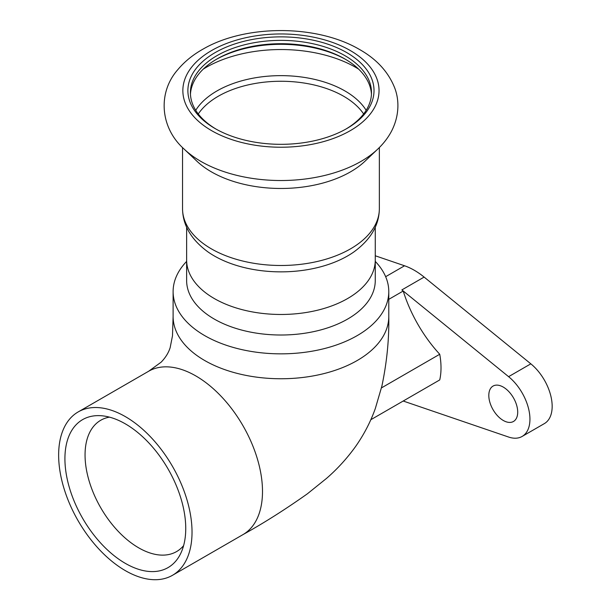 <?xml version="1.0" encoding="UTF-8"?>
<svg xmlns="http://www.w3.org/2000/svg" width="610" height="610" viewBox="0 0 610 610"><rect width="100%" height="100%" fill="white"/><g stroke="black" fill="none" stroke-linecap="round" stroke-linejoin="round"><path stroke-width="0.91" d="M183.618 545.622A75.823 43.775 60 0 1 176.58 551.577A75.823 43.775 60 0 1 100.757 507.802A75.823 43.775 60 0 1 100.757 420.252A75.823 43.775 60 0 1 109.442 417.141M185.745 528.496A85.43 49.326 -120 0 0 100.879 415.707A85.43 49.326 -120 0 0 82.617 518.279A85.43 49.326 -120 0 0 180.568 553.75A85.43 49.326 -120 0 0 185.745 528.496M192.028 532.118A94.321 54.458 60 0 1 172.493 575.299A94.321 54.458 60 0 1 78.171 520.841A94.321 54.458 60 0 1 78.171 411.933A94.321 54.458 60 0 1 150.853 437.202A94.321 54.458 60 0 1 192.028 532.118M401.883 289.91L508.595 376.667A37.728 21.785 60 0 1 528.809 409.653A37.728 21.785 60 0 1 522.122 436.447L544.356 423.607A37.728 21.785 -120 0 0 551.036 396.82A37.728 21.785 -120 0 0 530.83 363.834L424.118 277.077L401.883 289.91A69.166 39.932 60 0 1 403.218 291.016A100.604 58.087 -120 0 0 439.734 354.257A69.166 39.932 60 0 1 439.734 379.931L370.811 419.726M439.734 354.257L381.463 387.899M403.218 291.016L388.783 299.35M424.118 277.077A69.166 39.932 -120 0 0 404.552 265.777L375.264 255.773M375.264 261.408A107.84 62.258 180 0 1 388.783 291.595A107.84 62.258 180 0 1 322.217 349.111A107.84 62.258 180 0 1 204.701 335.614A107.84 62.258 180 0 1 173.11 291.595A107.84 62.258 180 0 1 186.629 261.408M214.255 319.06A94.321 54.458 180 0 1 186.629 280.554L186.629 260.02A94.321 54.458 0 0 0 214.255 298.519A94.321 54.458 0 0 0 317.048 310.33A94.321 54.458 0 0 0 375.264 260.02L375.264 280.554A94.321 54.458 180 0 1 317.048 330.864A94.321 54.458 180 0 1 214.255 319.06M242.963 534.612A94.321 54.458 -120 0 0 251.915 526.948A94.321 54.458 -120 0 0 262.498 491.431A94.321 54.458 -120 0 0 195.802 375.92A94.321 54.458 -120 0 0 148.649 371.246A94.321 54.458 -120 0 0 148.642 371.254L161.139 362.172C165.531 357.651 168.535 352.809 170.152 347.654L172.493 335.782L173.11 316.483A107.84 62.258 0 0 0 173.11 316.491A107.84 62.258 0 0 0 204.701 360.518A107.84 62.258 0 0 0 308.736 376.652A107.84 62.258 0 0 0 388.783 316.491C389.172 339.03 386.885 362.18 381.921 385.932L375.348 408.441C370.56 421.884 363.941 434.61 355.508 446.619C346.96 458.461 337.292 469.059 326.518 478.4L307.417 493.78C285.305 509.441 263.825 523.052 242.963 534.619L172.493 575.299M517.707 412.116A20.435 11.796 60 0 1 513.475 421.472A20.435 11.796 60 0 1 493.04 409.668A20.435 11.796 60 0 1 493.04 386.077A20.435 11.796 60 0 1 508.793 391.551A20.435 11.796 60 0 1 517.707 412.116M522.122 436.447A37.728 21.785 60 0 1 508.595 437.034L403.195 401.022M184.136 149.092L196.862 161.17A98.408 56.814 -0 0 0 211.365 171.837A98.408 56.814 -0 0 0 365.039 161.17L377.765 149.092C383.446 143.716 388.029 137.768 391.498 131.234C400.168 114.375 398.879 98.057 394.411 87.2C388.044 71.606 376.431 59.04 359.564 49.509C316.941 24.369 245.929 24.4 203.587 48.8C193.324 54.496 184.784 61.381 177.99 69.456C157.388 92.537 160.079 127.81 184.136 149.092A113.292 65.407 -0 0 0 200.842 161.368A113.292 65.407 -0 0 0 377.765 149.092M215.147 128.588A93.063 53.726 -0 0 0 346.754 128.588A93.063 53.726 -0 0 0 346.754 52.605A93.063 53.726 -0 0 0 215.147 52.605A93.063 53.726 -0 0 0 215.147 128.588L215.147 128.588M345.855 129.099A90.547 52.277 -0 0 0 371.498 92.644A90.547 52.277 -0 0 0 280.951 40.374A90.547 52.277 -0 0 0 190.404 92.644A90.547 52.277 -0 0 0 216.047 129.099M371.452 94.314A90.547 52.277 -0 0 0 344.978 59.017A90.547 52.277 -0 0 0 216.924 59.017A90.547 52.277 -0 0 0 190.45 94.314M345.855 59.536A93.063 53.726 -0 0 0 216.047 59.536M186.629 227.278L186.629 260.02A94.321 54.458 -0 0 0 214.255 298.519A94.321 54.458 -0 0 0 317.048 310.33A94.321 54.458 -0 0 0 375.264 260.02L375.264 227.278M379.351 208.673A98.408 56.814 -0 0 1 318.611 261.164A98.408 56.814 -0 0 1 211.365 248.85A98.408 56.814 -0 0 1 182.542 208.673C182.718 225.212 191.182 239.608 207.926 251.877A94.321 54.458 -0 0 0 214.255 255.91A94.321 54.458 -0 0 0 353.968 251.877C370.72 239.608 379.176 225.212 379.351 208.673L379.351 147.536M404.552 265.777L385.657 276.696M530.83 363.834L508.595 376.667M211.586 130.639A98.088 56.631 -0 0 0 375.699 105.248A98.088 56.631 -0 0 0 255.56 35.891A98.088 56.631 -0 0 0 211.586 130.639M358.596 69.09A105.949 61.168 -0 0 0 203.305 69.09M366.168 110.311A90.486 52.246 -0 0 0 280.951 75.64A90.486 52.246 -0 0 0 195.734 110.311M363.629 113.963A88.656 51.187 -0 0 0 280.951 81.26A88.656 51.187 -0 0 0 198.273 113.963M78.171 411.933L148.649 371.246M173.11 291.595L173.11 316.491M388.783 291.595L388.783 316.491M182.542 208.673L182.542 147.528"/></g></svg>
